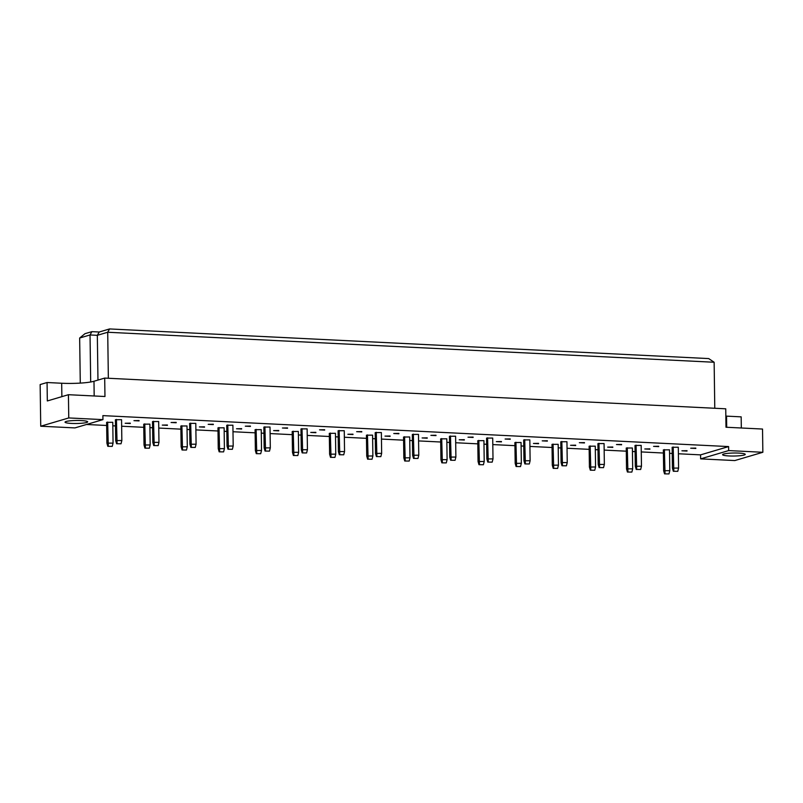 <?xml version="1.0" encoding="UTF-8"?>
<svg xmlns="http://www.w3.org/2000/svg" width="803" height="803" viewBox="0 0 803 803"><rect width="100%" height="100%" fill="white"/><g stroke="black" fill="none" stroke-linecap="round" stroke-linejoin="round"><path stroke-width="1.2" d="M81.203 420.561A11.322 1.506 -0.8 0 1 87.678 421.836A11.322 1.506 -0.8 0 1 71.517 423.422A11.322 1.506 -0.8 0 1 65.043 422.147A11.322 1.506 -0.8 0 1 81.203 420.561M738.77 453.093A11.322 1.506 -0.8 0 1 745.244 454.368A11.322 1.506 -0.8 0 1 729.084 455.953A11.322 1.506 -0.8 0 1 722.61 454.679A11.322 1.506 -0.8 0 1 738.77 453.093M728.652 450.583L762.85 452.28L734.825 460.561L700.638 458.874L728.652 450.583L728.602 446.578L102.894 415.623L102.945 419.628L74.93 427.909L40.732 426.222L68.757 417.941L102.945 419.628M47.066 382.519L47.327 400.948L68.426 394.705L104.962 396.511L104.701 378.083L93.981 381.254A24.251 3.232 -0.8 0 1 61.68 383.242L47.066 382.519L40.15 384.557L40.732 426.222M104.701 378.083L725.741 408.807L725.992 427.236L762.529 429.043L762.85 452.28M741.32 427.999L741.169 416.857L726.554 416.135A24.251 3.232 -0.8 0 1 725.842 416.095M678.384 453.765L700.577 454.869L700.638 458.874M86.523 424.486L106.658 425.48M112.822 425.781L115.491 425.921M121.644 426.222L143.777 427.316M149.93 427.618L152.61 427.758M158.763 428.059L180.896 429.153M187.049 429.454L189.719 429.595M195.882 429.896L218.004 430.99M224.167 431.291L226.837 431.422M232.99 431.733L255.123 432.827M261.286 433.128L263.956 433.259M270.109 433.57L292.242 434.664M298.395 434.965L301.065 435.096M307.228 435.407L329.36 436.501M335.513 436.802L338.183 436.932M344.346 437.244L366.469 438.338M372.632 438.639L375.302 438.769M381.455 439.08L403.588 440.174M409.741 440.476L412.421 440.606M418.574 440.917L440.706 442.011M446.859 442.312L449.529 442.443M455.692 442.744L477.815 443.848M483.978 444.149L486.648 444.28M492.811 444.581L514.934 445.675M521.097 445.986L523.767 446.117M529.92 446.418L552.052 447.512M558.205 447.823L560.885 447.954M567.038 448.255L589.171 449.349M595.324 449.66L597.994 449.79M604.157 450.092L626.28 451.186M632.443 451.497L635.113 451.627M641.266 451.928L663.398 453.022M669.561 453.334L672.231 453.464M68.426 394.705L68.757 417.941M714.78 408.265L714.138 362.253L107.712 332.251L97.334 335.323L90.036 334.961L79.658 338.023L80.28 383.101M79.658 338.023L84.977 333.687L91.903 331.649L90.036 334.961L90.689 381.987M91.903 331.649L99.211 332.01L97.334 335.323L97.966 380.08M99.211 332.01L109.579 328.939L107.712 332.251L108.355 378.263M109.579 328.939L708.698 358.58L714.138 362.253M700.577 454.869L728.602 446.578M106.909 443.166L106.618 422.338L112.771 422.288L113.062 443.115L106.909 443.166L107.813 446.317L112.239 446.378L107.813 446.317M115.692 440.576L115.401 419.738L121.554 419.688L121.845 440.516L115.692 440.576L116.606 443.728L121.032 443.778L116.606 443.728M130.287 423.512L125.178 423.261L130.287 423.151M139.08 420.913L133.96 420.662L139.07 420.551M144.028 445.003L143.737 424.175L149.89 424.125L150.171 444.952L144.028 445.003L144.931 448.154L149.358 448.204L144.931 448.154M152.811 442.413L152.52 421.575L158.673 421.525L158.964 442.353L152.811 442.413L153.714 445.565L158.151 445.615L153.714 445.565M167.405 425.349L162.286 425.098L167.395 424.988M176.188 422.749L171.079 422.498L176.188 422.388M181.137 446.839L180.846 426.012L186.999 425.961L187.29 446.789L181.137 446.839L182.05 449.991L186.477 450.041L182.05 449.991M189.93 444.24L189.638 423.412L195.791 423.362L196.083 444.189L189.93 444.24L190.833 447.391L195.259 447.452L190.833 447.391M204.524 427.186L199.405 426.925L204.514 426.825M213.307 424.586L208.198 424.335L213.307 424.225M218.255 448.676L217.964 427.848L224.117 427.798L224.408 448.626L218.255 448.676L219.159 451.828L223.595 451.878L219.159 451.828M227.038 446.077L226.747 425.249L232.9 425.199L233.191 446.026L227.038 446.077L227.952 449.228L232.378 449.289L227.952 449.228M241.633 429.023L236.524 428.762L241.633 428.661M250.426 426.423L245.306 426.172L250.416 426.062M255.374 450.513L255.083 429.685L261.236 429.635L261.527 450.463L255.374 450.513L256.277 453.665L260.704 453.715L256.277 453.665M264.157 447.913L263.866 427.086L270.019 427.035L270.31 447.863L264.157 447.913L265.06 451.065L269.497 451.125L265.06 451.065M278.751 430.86L273.642 430.599L278.751 430.498M287.544 428.26L282.425 428.009L287.534 427.899M292.483 452.35L292.192 431.522L298.345 431.462L298.636 452.3L292.483 452.35L293.396 455.502L297.823 455.552L293.396 455.502M301.276 449.75L300.984 428.922L307.137 428.872L307.429 449.7L301.276 449.75L302.179 452.902L306.605 452.962L302.179 452.902M315.87 432.697L310.751 432.436L315.86 432.335M324.653 430.097L319.544 429.846L324.653 429.735M329.601 454.187L329.31 433.359L335.463 433.299L335.754 454.137L329.601 454.187L330.505 457.339L334.941 457.389L330.505 457.339M338.394 451.587L338.103 430.759L344.256 430.709L344.547 451.537L338.394 451.587L339.298 454.739L343.724 454.789L339.298 454.739M352.989 434.523L347.87 434.272L352.979 434.172M361.772 431.934L356.652 431.683L361.772 431.572M366.72 456.024L366.429 435.196L372.582 435.136L372.873 455.974L366.72 456.024L367.623 459.175L372.06 459.226L367.623 459.175M375.503 453.424L375.212 432.596L381.365 432.546L381.656 453.374L375.503 453.424L376.416 456.576L380.843 456.626L376.416 456.576M390.097 436.36L384.988 436.109L390.097 436.009M398.89 433.771L393.771 433.51L398.88 433.409M403.839 457.861L403.548 437.033L409.701 436.973L409.992 457.81L403.839 457.861L404.742 461.012L409.169 461.063L404.742 461.012M412.622 455.261L412.33 434.433L418.483 434.383L418.775 455.211L412.622 455.261L413.525 458.413L417.961 458.463L413.525 458.413M427.216 438.197L422.107 437.946L427.216 437.846M435.999 435.607L430.89 435.346L435.999 435.246M440.947 459.697L440.656 438.87L446.809 438.809L447.1 459.637L440.947 459.697L441.861 462.849L446.287 462.899L441.861 462.849M449.74 457.098L449.449 436.27L455.602 436.22L455.893 457.048L449.74 457.098L450.644 460.249L455.07 460.3L450.644 460.249M464.335 440.034L459.216 439.783L464.325 439.683M473.118 437.444L468.008 437.183L473.118 437.083M478.066 461.534L477.775 440.706L483.928 440.646L484.219 461.474L478.066 461.534L478.969 464.686L483.406 464.736L478.969 464.686M486.859 458.935L486.568 438.107L492.711 438.047L493.002 458.884L486.859 458.935L487.762 462.086L492.189 462.137L487.762 462.086M501.453 441.871L496.334 441.62L501.443 441.52M510.236 439.271L505.117 439.02L510.226 438.92M515.185 463.371L514.894 442.543L521.047 442.483L521.338 463.311L515.185 463.371L516.088 466.523L520.515 466.573L516.088 466.523M523.968 460.771L523.676 439.944L529.829 439.883L530.121 460.721L523.968 460.771L524.871 463.923L529.307 463.973L524.871 463.923M538.562 443.708L533.453 443.457L538.562 443.346M547.355 441.108L542.236 440.857L547.345 440.757M552.303 465.208L552.012 444.37L558.165 444.32L558.446 465.148L552.303 465.208L553.207 468.36L557.633 468.41L553.207 468.36M561.086 462.608L560.795 441.78L566.948 441.72L567.239 462.558L561.086 462.608L561.99 465.76L566.426 465.81L561.99 465.76M575.681 445.545L570.562 445.294L575.671 445.183M584.464 442.945L579.354 442.694L584.464 442.594M589.412 467.045L589.121 446.207L595.274 446.157L595.565 466.985L589.412 467.045L590.325 470.197L594.752 470.247L590.325 470.197M598.205 464.445L597.914 443.617L604.067 443.557L604.358 464.395L598.205 464.445L599.108 467.597L603.535 467.647L599.108 467.597M612.799 447.381L607.68 447.13L612.789 447.02M621.582 444.782L616.473 444.531L621.582 444.43M626.531 468.882L626.24 448.044L632.393 447.994L632.684 468.822L626.531 468.882L627.434 472.034L631.871 472.084L627.434 472.034M635.314 466.282L635.022 445.454L641.175 445.394L641.467 466.222L635.314 466.282L636.227 469.434L640.653 469.484L636.227 469.434M649.908 449.218L644.799 448.967L649.908 448.857M658.701 446.619L653.582 446.368L658.691 446.267M663.649 470.719L663.358 449.881L669.511 449.831L669.802 470.658L663.649 470.719L664.553 473.87L668.979 473.921L664.553 473.87M672.432 468.119L672.141 447.291L678.294 447.231L678.585 468.059L672.432 468.119L673.336 471.271L677.772 471.321L673.336 471.271M687.027 451.055L681.918 450.804L687.027 450.694M695.82 448.455L690.7 448.204L695.81 448.104M664.392 449.58L665.035 473.72M668.979 473.921L669.802 470.658M673.185 446.98L673.827 471.12M677.772 471.321L678.585 468.059M627.273 447.743L627.926 471.883M631.871 472.084L632.684 468.822M590.165 445.906L590.807 470.046M594.752 470.247L595.565 466.985M553.046 444.069L553.689 468.209M557.633 468.41L558.446 465.148M515.928 442.232L516.57 466.372M520.515 466.573L521.338 463.311M478.819 440.395L479.461 464.546M483.406 464.736L484.219 461.474M441.7 438.558L442.343 462.709M446.287 462.899L447.1 459.637M404.582 436.722L405.224 460.872M409.169 461.063L409.992 457.81M636.066 445.143L636.709 469.293M640.653 469.484L641.467 466.222M598.948 443.306L599.59 467.456M603.535 467.647L604.358 464.395M561.829 441.469L562.471 465.62M566.426 465.81L567.239 462.558M524.72 439.632L525.363 463.783M529.307 463.973L530.121 460.721M487.602 437.796L488.244 461.946M492.189 462.137L493.002 458.884M450.483 435.959L451.125 460.109M455.07 460.3L455.893 457.048M413.364 434.122L414.017 458.272M417.961 458.463L418.775 455.211M367.463 434.885L368.105 459.035M372.06 459.226L372.873 455.974M330.354 433.048L330.997 457.198M334.941 457.389L335.754 454.137M293.236 431.211L293.878 455.361M297.823 455.552L298.636 452.3M256.117 429.374L256.759 453.524M260.704 453.715L261.527 450.463M218.998 427.537L219.651 451.687M223.595 451.878L224.408 448.626M181.89 425.7L182.532 449.851M186.477 450.041L187.29 446.789M144.771 423.864L145.413 448.014M149.358 448.204L150.171 444.952M107.652 422.037L108.295 446.177M112.239 446.378L113.062 443.115M376.256 432.285L376.898 456.435M380.843 456.626L381.656 453.374M339.137 430.448L339.779 454.598M343.724 454.789L344.547 451.537M302.018 428.621L302.661 452.762M306.605 452.962L307.429 449.7M264.91 426.784L265.552 450.925M269.497 451.125L270.31 447.863M227.791 424.948L228.433 449.088M232.378 449.289L233.191 446.026M190.672 423.111L191.315 447.251M195.259 447.452L196.083 444.189M153.554 421.274L154.196 445.414M158.151 445.615L158.964 442.353M116.445 419.437L117.087 443.577M121.032 443.778L121.845 440.516M726.705 427.276L726.554 416.135M94.182 395.979L93.981 381.254M61.871 396.642L61.68 383.242"/></g></svg>
